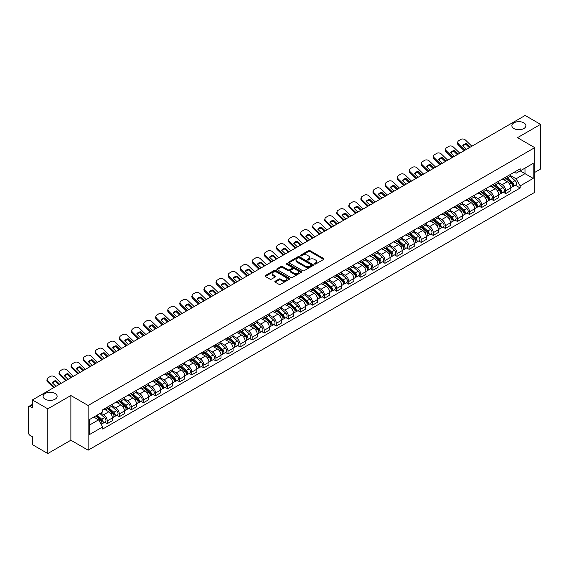 <?xml version="1.0" encoding="UTF-8"?>
<svg xmlns="http://www.w3.org/2000/svg" width="569" height="569" viewBox="0 0 569 569"><rect width="100%" height="100%" fill="white"/><g stroke="black" fill="none" stroke-linecap="round" stroke-linejoin="round"><path stroke-width="0.85" d="M314.557 264.066A0.754 0.434 0 0 0 315.617 264.066L323.69 259.407A1.074 0.619 0 0 0 324.003 258.966A1.074 0.619 0 0 0 323.69 258.532L310.013 250.637A1.074 0.619 0 0 0 308.498 250.637L300.425 255.296A0.754 0.434 0 0 0 301.485 255.908L302.53 255.303A3.435 1.984 0 0 1 307.395 255.303L308.533 255.965A3.435 1.984 0 0 1 309.543 257.366A3.435 1.984 0 0 1 308.533 258.774L307.488 259.372A0.754 0.434 0 0 0 308.554 259.99L309.6 259.386A3.435 1.984 0 0 1 314.458 259.386L315.596 260.04A3.435 1.984 0 0 1 316.606 261.448A3.435 1.984 0 0 1 315.596 262.85L314.557 263.454A0.754 0.434 0 0 0 314.557 264.066L314.557 263.454M55.079 393.471A7.006 4.047 0 0 0 47.44 392.596A7.006 4.047 0 0 0 43.116 396.33A7.006 4.047 0 0 0 45.171 399.189A7.006 4.047 0 0 0 52.803 400.071A7.006 4.047 0 0 0 57.128 396.33A7.006 4.047 0 0 0 55.079 393.471M523.829 122.84A7.006 4.047 0 0 0 516.197 121.965A7.006 4.047 0 0 0 511.872 125.699A7.006 4.047 0 0 0 513.921 128.558A7.006 4.047 0 0 0 521.56 129.433A7.006 4.047 0 0 0 525.884 125.699A7.006 4.047 0 0 0 523.829 122.84M275.14 281.25A1.074 0.619 0 0 0 274.827 281.691A1.074 0.619 0 0 0 275.14 282.132L278.981 284.344A1.074 0.619 0 0 0 280.496 284.344L289.465 279.166A1.074 0.619 0 0 0 289.777 278.732A1.074 0.619 0 0 0 289.465 278.291L275.787 270.396A1.074 0.619 0 0 0 274.265 270.396L265.303 275.574A1.074 0.619 0 0 0 264.99 276.008A1.074 0.619 0 0 0 265.303 276.449L269.934 279.123A1.074 0.619 0 0 0 271.456 279.123L275.296 276.911A1.074 0.619 0 0 0 275.609 276.47A1.074 0.619 0 0 0 275.296 276.029L272.992 274.706A2.873 1.657 0 0 1 272.153 273.533A2.873 1.657 0 0 1 273.931 271.996A2.873 1.657 0 0 1 277.06 272.359L286.065 277.558A2.873 1.657 0 0 1 286.904 278.732A2.873 1.657 0 0 1 285.133 280.261A2.873 1.657 0 0 1 281.996 279.905L280.496 279.038A1.074 0.619 0 0 0 278.981 279.038L275.14 281.25L275.14 282.132M88.131 405.491L70.869 395.526L47.803 408.848L32.397 399.95L525.144 115.464L540.55 124.362L517.484 137.677L534.746 147.641L88.131 405.491L88.131 450.186L534.746 192.329L534.746 147.641M302.608 270.702A1.074 0.619 0 0 0 304.123 270.702L313.092 265.524A1.074 0.619 0 0 0 313.405 265.09A1.074 0.619 0 0 0 313.092 264.649L299.415 256.754A1.074 0.619 0 0 0 297.893 256.754L288.931 261.932A1.074 0.619 0 0 0 288.618 262.366A1.074 0.619 0 0 0 288.931 262.807L302.608 270.702M286.612 264.229A0.754 0.434 0 0 1 287.373 264.336L287.373 263.44L301.278 271.47A1.074 0.619 0 0 1 301.591 271.911A1.074 0.619 0 0 1 301.278 272.345L292.31 277.523A1.074 0.619 0 0 1 290.795 277.523L277.117 269.628L277.117 268.753A1.074 0.619 0 0 0 276.804 269.187A1.074 0.619 0 0 0 277.117 269.628M277.117 268.753L280.951 266.534A1.074 0.619 0 0 1 282.473 266.534L288.021 269.734A1.074 0.619 0 0 0 289.536 269.734L292.082 268.269A1.074 0.619 0 0 0 292.402 267.828A1.074 0.619 0 0 0 292.082 267.387L286.307 264.059A0.754 0.434 0 0 1 287.373 263.44M47.803 408.848L47.803 453.536L32.397 444.638L32.397 436.729L30.001 435.349A2.191 1.266 -120 0 1 28.45 432.668L28.45 407.368A2.191 1.266 -120 0 1 28.905 406.366L32.397 404.353M534.746 172.4L540.55 169.05L540.55 124.362M47.803 453.536L70.869 440.214L88.131 450.186M32.397 399.95L32.397 407.859L30.001 406.479A2.191 1.266 -120 0 0 28.905 406.366M505.72 177.137A5.036 2.909 60 0 1 504.675 179.399L509.781 176.447A5.036 2.909 -120 0 0 510.827 174.185M498.465 182.557L502.157 184.69A5.036 2.909 60 0 1 505.72 190.857L510.827 187.905A5.036 2.909 -120 0 0 507.264 181.739L503.608 179.626M510.827 187.905L510.827 190.629L505.72 193.581L503.266 192.166M504.675 179.399A5.036 2.909 60 0 1 502.199 179.171M505.72 190.857L505.72 193.581M493.643 184.107A5.036 2.909 60 0 1 492.598 186.369L497.711 183.417A5.036 2.909 -120 0 0 498.75 181.155M491.196 199.136L493.643 200.551L498.75 197.607L498.75 194.875A5.036 2.909 -120 0 0 495.194 188.709L491.538 186.596M492.598 186.369A5.036 2.909 60 0 1 490.122 186.141M486.395 189.527L490.08 191.661A5.036 2.909 60 0 1 493.643 197.827L493.643 200.551M481.566 191.077A5.036 2.909 60 0 1 480.528 193.339L485.634 190.387A5.036 2.909 -120 0 0 486.68 188.133M479.119 206.113L481.566 207.521L486.68 204.577L486.68 201.846A5.036 2.909 -120 0 0 483.117 195.679L479.461 193.574M480.528 193.339A5.036 2.909 60 0 1 478.045 193.111M474.318 196.504L478.01 198.631A5.036 2.909 60 0 1 481.566 204.797L481.566 207.521M469.496 198.048A5.036 2.909 60 0 1 468.451 200.309L473.557 197.365A5.036 2.909 -120 0 0 474.603 195.103M467.042 213.083L469.496 214.499L474.603 211.547L474.603 208.823A5.036 2.909 -120 0 0 471.04 202.656L467.384 200.544M468.451 200.309A5.036 2.909 60 0 1 465.975 200.082M462.241 203.474L465.933 205.601A5.036 2.909 60 0 1 469.496 211.768L469.496 214.499M457.419 205.025A5.036 2.909 60 0 1 456.374 207.28L461.487 204.335A5.036 2.909 -120 0 0 462.526 202.073M454.972 220.054L457.419 221.469L462.526 218.517L462.526 215.793A5.036 2.909 -120 0 0 458.97 209.627L455.314 207.514M456.374 207.28A5.036 2.909 60 0 1 453.898 207.052M450.171 210.445L453.856 212.571A5.036 2.909 60 0 1 457.419 218.738L457.419 221.469M445.342 211.995A5.036 2.909 60 0 1 444.304 214.257L449.41 211.305A5.036 2.909 -120 0 0 450.449 209.043M442.895 227.024L445.342 228.439L450.456 225.488L450.456 222.763A5.036 2.909 -120 0 0 446.893 216.597L443.237 214.485M444.304 214.257A5.036 2.909 60 0 1 441.821 214.029M438.094 217.415L441.786 219.549A5.036 2.909 60 0 1 445.342 225.715L445.342 228.439M433.272 218.965A5.036 2.909 60 0 1 432.227 221.227L437.333 218.276A5.036 2.909 -120 0 0 438.379 216.014M430.818 233.994L433.272 235.41L438.379 232.458L438.379 229.734A5.036 2.909 -120 0 0 434.816 223.567L431.16 221.455M432.227 221.227A5.036 2.909 60 0 1 429.744 221M426.017 224.385L429.709 226.519A5.036 2.909 60 0 1 433.272 232.685L433.272 235.41M421.195 225.936A5.036 2.909 60 0 1 420.15 228.197L425.256 225.246A5.036 2.909 -120 0 0 426.302 222.984M418.741 240.964L421.195 242.38L426.302 239.435L426.302 236.704A5.036 2.909 -120 0 0 422.746 230.537L419.083 228.425M420.15 228.197A5.036 2.909 60 0 1 417.674 227.97M413.94 231.355L417.632 233.489A5.036 2.909 60 0 1 421.195 239.656L421.195 242.38M409.118 232.906A5.036 2.909 60 0 1 408.08 235.168L413.186 232.216A5.036 2.909 -120 0 0 414.225 229.961M406.671 247.942L409.118 249.35L414.225 246.405L414.225 243.674A5.036 2.909 -120 0 0 410.669 237.508L407.013 235.402M408.08 235.168A5.036 2.909 60 0 1 405.597 234.94M401.87 238.333L405.562 240.459A5.036 2.909 60 0 1 409.118 246.626L409.118 249.35M397.041 239.876A5.036 2.909 60 0 1 396.003 242.138L401.109 239.186A5.036 2.909 -120 0 0 402.155 236.932M394.594 254.912L397.041 256.327L402.155 253.376L402.155 250.652A5.036 2.909 -120 0 0 398.592 244.485L394.936 242.373M396.003 242.138A5.036 2.909 60 0 1 393.52 241.91M389.793 245.303L393.485 247.43A5.036 2.909 60 0 1 397.041 253.596L397.041 256.327M384.971 246.854A5.036 2.909 60 0 1 383.926 249.108L389.032 246.164A5.036 2.909 -120 0 0 390.078 243.902M382.517 261.882L384.971 263.298L390.078 260.346L390.078 257.622A5.036 2.909 -120 0 0 386.515 251.455L382.859 249.343M383.926 249.108A5.036 2.909 60 0 1 381.45 248.881M377.716 252.273L381.408 254.4A5.036 2.909 60 0 1 384.971 260.566L384.971 263.298M372.894 253.824A5.036 2.909 60 0 1 371.849 256.078L376.963 253.134A5.036 2.909 -120 0 0 378.001 250.872M370.447 268.853L372.894 270.268L378.001 267.316L378.001 264.592A5.036 2.909 -120 0 0 374.445 258.426L370.789 256.313M371.849 256.078A5.036 2.909 60 0 1 369.373 255.858M365.647 259.244L369.331 261.377A5.036 2.909 60 0 1 372.894 267.544L372.894 270.268M360.817 260.794A5.036 2.909 60 0 1 359.779 263.056L364.885 260.104A5.036 2.909 -120 0 0 365.931 257.842M358.37 275.823L360.817 277.238L365.931 274.286L365.931 271.562A5.036 2.909 -120 0 0 362.368 265.396L358.712 263.283M359.779 263.056A5.036 2.909 60 0 1 357.296 262.828M353.569 266.214L357.261 268.348A5.036 2.909 60 0 1 360.817 274.514L360.817 277.238M348.747 267.764A5.036 2.909 60 0 1 347.702 270.026L352.808 267.074A5.036 2.909 -120 0 0 353.854 264.813M346.293 282.793L348.747 284.208L353.854 281.257L353.854 278.533A5.036 2.909 -120 0 0 350.291 272.366L346.635 270.254M347.702 270.026A5.036 2.909 60 0 1 345.227 269.798M341.492 273.184L345.184 275.318A5.036 2.909 60 0 1 348.747 281.484L348.747 284.208M336.67 274.735A5.036 2.909 60 0 1 335.625 276.996L340.739 274.045A5.036 2.909 -120 0 0 341.777 271.783M334.223 289.77L336.67 291.179L341.777 288.234L341.777 285.503A5.036 2.909 -120 0 0 338.221 279.336L334.558 277.224M335.625 276.996A5.036 2.909 60 0 1 333.149 276.769M329.423 280.154L333.107 282.288A5.036 2.909 60 0 1 336.67 288.455L336.67 291.179M324.593 281.705A5.036 2.909 60 0 1 323.555 283.967L328.662 281.015A5.036 2.909 -120 0 0 329.7 278.76M322.146 296.741L324.593 298.149L329.707 295.204L329.707 292.48A5.036 2.909 -120 0 0 326.144 286.307L322.488 284.201M323.555 283.967A5.036 2.909 60 0 1 321.072 283.739M317.346 287.132L321.037 289.258A5.036 2.909 60 0 1 324.593 295.425L324.593 298.149M312.523 288.675A5.036 2.909 60 0 1 311.478 290.937L316.584 287.992A5.036 2.909 -120 0 0 317.63 285.73M310.069 303.711L312.523 305.126L317.63 302.175L317.63 299.45A5.036 2.909 -120 0 0 314.067 293.284L310.411 291.172M311.478 290.937A5.036 2.909 60 0 1 308.995 290.709M305.269 294.102L308.96 296.229A5.036 2.909 60 0 1 312.523 302.395L312.523 305.126M300.446 295.652A5.036 2.909 60 0 1 299.401 297.907L304.507 294.962A5.036 2.909 -120 0 0 305.553 292.701M297.992 310.681L300.446 312.097L305.553 309.145L305.553 306.421A5.036 2.909 -120 0 0 301.99 300.254L298.334 298.142M299.401 297.907A5.036 2.909 60 0 1 296.926 297.679M293.191 301.072L296.883 303.199A5.036 2.909 60 0 1 300.446 309.372L300.446 312.097M288.369 302.623A5.036 2.909 60 0 1 287.331 304.884L292.438 301.933A5.036 2.909 -120 0 0 293.476 299.671M285.923 317.651L288.369 319.067L293.476 316.115L293.476 313.391A5.036 2.909 -120 0 0 289.92 307.224L286.264 305.112M287.331 304.884A5.036 2.909 60 0 1 284.849 304.657M281.122 308.042L284.813 310.176A5.036 2.909 60 0 1 288.369 316.343L288.369 319.067M276.292 309.593A5.036 2.909 60 0 1 275.254 311.855L280.361 308.903A5.036 2.909 -120 0 0 281.406 306.641M273.845 324.622L276.292 326.037L281.406 323.085L281.406 320.361A5.036 2.909 -120 0 0 277.843 314.195L274.187 312.082M275.254 311.855A5.036 2.909 60 0 1 272.771 311.627M269.045 315.013L272.736 317.146A5.036 2.909 60 0 1 276.292 323.313L276.292 326.037M264.222 316.563A5.036 2.909 60 0 1 263.177 318.825L268.284 315.873A5.036 2.909 -120 0 0 269.329 313.611M261.768 331.592L264.222 333.007L269.329 330.063L269.329 327.331A5.036 2.909 -120 0 0 265.766 321.165L262.11 319.053M263.177 318.825A5.036 2.909 60 0 1 260.702 318.597M256.968 321.983L260.659 324.117A5.036 2.909 60 0 1 264.222 330.283L264.222 333.007M252.145 323.533A5.036 2.909 60 0 1 251.1 325.795L256.214 322.843A5.036 2.909 -120 0 0 257.252 320.589M249.699 338.569L252.145 339.978L257.252 337.033L257.252 334.309A5.036 2.909 -120 0 0 253.696 328.135L250.04 326.03M251.1 325.795A5.036 2.909 60 0 1 248.625 325.568M244.898 328.96L248.582 331.087A5.036 2.909 60 0 1 252.145 337.253L252.145 339.978M240.068 330.504A5.036 2.909 60 0 1 239.03 332.765L244.137 329.821A5.036 2.909 -120 0 0 245.182 327.559M237.622 345.539L240.068 346.955L245.182 344.003L245.182 341.279A5.036 2.909 -120 0 0 241.619 335.113L237.963 333M239.03 332.765A5.036 2.909 60 0 1 236.548 332.538M232.821 335.93L236.512 338.057A5.036 2.909 60 0 1 240.068 344.224L240.068 346.955M227.998 337.481A5.036 2.909 60 0 1 226.953 339.736L232.06 336.791A5.036 2.909 -120 0 0 233.105 334.529M225.544 352.51L227.998 353.925L233.105 350.973L233.105 348.249A5.036 2.909 -120 0 0 229.542 342.083L225.886 339.97M226.953 339.736A5.036 2.909 60 0 1 224.471 339.508M220.744 342.901L224.435 345.027A5.036 2.909 60 0 1 227.998 351.201L227.998 353.925M215.921 344.451A5.036 2.909 60 0 1 214.876 346.713L219.99 343.761A5.036 2.909 -120 0 0 221.028 341.5M213.475 359.48L215.921 360.895L221.028 357.944L221.028 355.22A5.036 2.909 -120 0 0 217.472 349.053L213.809 346.941M214.876 346.713A5.036 2.909 60 0 1 212.401 346.485M208.674 349.871L212.358 352.005A5.036 2.909 60 0 1 215.921 358.171L215.921 360.895M203.844 351.422A5.036 2.909 60 0 1 202.806 353.683L207.913 350.732A5.036 2.909 -120 0 0 208.951 348.47M201.398 366.45L203.844 367.866L208.951 364.914L208.951 362.19A5.036 2.909 -120 0 0 205.395 356.023L201.739 353.911M202.806 353.683A5.036 2.909 60 0 1 200.324 353.456M196.597 356.841L200.288 358.975A5.036 2.909 60 0 1 203.844 365.142L203.844 367.866M191.767 358.392A5.036 2.909 60 0 1 190.729 360.654L195.836 357.702A5.036 2.909 -120 0 0 196.881 355.44M189.321 373.42L191.774 374.836L196.881 371.891L196.881 369.16A5.036 2.909 -120 0 0 193.318 362.994L189.662 360.881M190.729 360.654A5.036 2.909 60 0 1 188.247 360.426M184.52 363.811L188.211 365.945A5.036 2.909 60 0 1 191.774 372.112L191.774 374.836M179.697 365.362A5.036 2.909 60 0 1 178.652 367.624L183.759 364.672A5.036 2.909 -120 0 0 184.804 362.417M177.244 380.398L179.697 381.806L184.804 378.862L184.804 376.13A5.036 2.909 -120 0 0 181.241 369.964L177.585 367.859M178.652 367.624A5.036 2.909 60 0 1 176.177 367.396M172.443 370.789L176.134 372.915A5.036 2.909 60 0 1 179.697 379.082L179.697 381.806M167.62 372.332A5.036 2.909 60 0 1 166.575 374.594L171.689 371.642A5.036 2.909 -120 0 0 172.727 369.388M165.174 387.368L167.62 388.783L172.727 385.832L172.727 383.108A5.036 2.909 -120 0 0 169.171 376.941L165.515 374.829M166.575 374.594A5.036 2.909 60 0 1 164.1 374.366M160.373 377.759L164.064 379.886A5.036 2.909 60 0 1 167.62 386.052L167.62 388.783M155.543 379.31A5.036 2.909 60 0 1 154.505 381.564L159.612 378.62A5.036 2.909 -120 0 0 160.657 376.358M153.097 394.338L155.543 395.754L160.657 392.802L160.657 390.078A5.036 2.909 -120 0 0 157.094 383.911L153.438 381.799M154.505 381.564A5.036 2.909 60 0 1 152.023 381.337M148.296 384.729L151.987 386.856A5.036 2.909 60 0 1 155.543 393.023L155.543 395.754M143.473 386.28A5.036 2.909 60 0 1 142.428 388.535L147.535 385.59A5.036 2.909 -120 0 0 148.58 383.328M141.02 401.309L143.473 402.724L148.58 399.772L148.58 397.048A5.036 2.909 -120 0 0 145.017 390.882L141.361 388.769M142.428 388.535A5.036 2.909 60 0 1 139.953 388.314M136.219 391.7L139.91 393.833A5.036 2.909 60 0 1 143.473 400L143.473 402.724M131.396 393.25A5.036 2.909 60 0 1 130.351 395.512L135.465 392.56A5.036 2.909 -120 0 0 136.503 390.298M128.95 408.279L131.396 409.694L136.503 406.743L136.503 404.018A5.036 2.909 -120 0 0 132.947 397.852L129.291 395.74M130.351 395.512A5.036 2.909 60 0 1 127.876 395.284M124.149 398.67L127.833 400.804A5.036 2.909 60 0 1 131.396 406.97L131.396 409.694M119.319 400.22A5.036 2.909 60 0 1 118.281 402.482L123.388 399.53A5.036 2.909 -120 0 0 124.433 397.269M116.873 415.249L119.319 416.664L124.433 413.72L124.433 410.989A5.036 2.909 -120 0 0 120.87 404.822L117.214 402.71M118.281 402.482A5.036 2.909 60 0 1 115.799 402.255M112.072 405.64L115.763 407.774A5.036 2.909 60 0 1 119.319 413.94L119.319 416.664M107.249 407.191A5.036 2.909 60 0 1 106.204 409.452L111.311 406.501A5.036 2.909 -120 0 0 112.356 404.239M104.796 422.226L107.249 423.635L112.356 420.69L112.356 417.959A5.036 2.909 -120 0 0 108.793 411.792L105.137 409.687M106.204 409.452A5.036 2.909 60 0 1 103.722 409.225M100.741 413.044L103.686 414.744A5.036 2.909 60 0 1 107.249 420.911L107.249 423.635M514.269 172.201L516.09 173.246L533.196 163.374L524.995 168.111L524.995 173.652L516.09 178.787L510.542 175.586M89.674 424.979L98.579 419.837L102.683 426.942L89.674 434.453L89.674 419.438L102.683 411.928L102.683 409.829L520.194 168.78L520.194 170.878L533.196 178.389L520.194 185.892L516.09 178.787M533.196 163.374L533.196 178.389M102.683 426.942L102.683 429.047L520.194 187.998L520.194 185.892M70.869 395.526L70.869 440.214M98.579 419.837L93.778 417.07M515.343 185.195L520.194 187.998M314.856 264.172L315.596 263.746A3.435 1.984 0 0 0 316.606 262.337L316.606 261.448M309.543 257.366L309.543 258.262A3.435 1.984 0 0 1 308.533 259.663L307.786 260.097M323.676 259.414L310.013 251.526A1.074 0.619 0 0 0 308.498 251.526L300.724 256.014M313.078 265.531L299.415 257.65A1.074 0.619 0 0 0 297.893 257.65L288.945 262.814L288.931 261.932M311.193 265.396A0.754 0.434 0 0 0 311.193 264.777L299.187 257.849A0.754 0.434 0 0 0 298.128 257.849L297.025 258.482A3.435 1.984 0 0 0 296.015 259.891A3.435 1.984 0 0 0 297.025 261.292L305.226 266.029A3.435 1.984 0 0 0 310.091 266.029L311.193 265.396L311.193 266.285A0.754 0.434 0 0 0 311.414 265.979L311.414 265.09M296.015 259.891L296.015 260.787A3.435 1.984 0 0 0 297.025 262.188L297.025 261.292M311.193 266.285L310.091 266.925A3.435 1.984 0 0 1 305.226 266.925L297.025 262.188M277.131 269.635L280.951 267.43L280.951 266.534M292.402 267.828L292.402 268.724A1.074 0.619 0 0 1 292.082 269.158L289.536 270.631A1.074 0.619 0 0 1 288.021 270.631L282.473 267.43A1.074 0.619 0 0 0 280.951 267.43M287.373 264.336L301.264 272.359M293.775 273.063A2.873 1.657 0 0 0 296.904 273.419A2.873 1.657 0 0 0 298.682 271.89A2.873 1.657 0 0 0 297.836 270.716L294.671 268.881A1.074 0.619 0 0 0 293.149 268.881L290.603 270.353A1.074 0.619 0 0 0 290.29 270.787A1.074 0.619 0 0 0 290.603 271.228L293.775 273.063L293.775 273.952A2.873 1.657 0 0 0 296.904 274.315A2.873 1.657 0 0 0 298.682 272.779L298.682 271.89M290.29 270.787L290.29 271.683A1.074 0.619 0 0 0 290.603 272.124L290.603 271.228M293.775 273.952L290.603 272.124M286.904 278.732L286.904 279.621A2.873 1.657 0 0 1 285.133 281.157A2.873 1.657 0 0 1 281.996 280.794L280.496 279.934A1.074 0.619 0 0 0 278.981 279.934L275.154 282.139M272.153 273.533L272.153 274.429A2.873 1.657 0 0 0 272.992 275.595L272.992 274.706M275.296 276.029L275.296 276.911L272.992 275.595M289.45 279.18L275.787 271.292A1.074 0.619 0 0 0 274.265 271.292L265.318 276.456M506.069 178.595L510.99 182.983A2.738 1.579 60 0 1 511.844 187.215L510.827 187.806M506.197 178.709L508.515 180.046M506.566 178.303L512.036 183.19A1.316 0.761 60 0 1 512.449 185.224A1.316 0.761 60 0 1 512.335 185.274M507.384 177.834L512.306 182.222A2.738 1.579 60 0 1 513.16 186.454A2.738 1.579 60 0 1 512.335 186.547M510.13 176.184L515.087 180.615A2.738 1.579 60 0 1 515.948 184.847L513.16 186.454M466.53 149.306L462.753 145.671A6.785 4.957 -160.8 0 1 466.388 143.573L466.075 144.49L469.368 147.67M470.165 147.207L466.388 143.573M462.995 145.906A6.785 4.957 -160.8 0 1 466.075 144.49M464.183 150.664L458.344 145.031A3.286 2.397 -160.8 0 1 457.561 142.613L457.881 141.695A3.286 2.397 19.2 0 0 458.664 144.113L458.344 145.031M471.872 146.226L465.549 140.138A3.286 2.397 19.2 0 0 461.025 139.355L458.785 140.657A3.286 2.397 19.2 0 0 457.881 141.695M464.98 150.202L458.664 144.113M493.992 185.565L498.913 189.954A2.738 1.579 60 0 1 499.774 194.185L498.75 194.776M494.12 185.679L496.438 187.016M494.489 185.281L499.966 190.16A1.316 0.761 60 0 1 500.379 192.194A1.316 0.761 60 0 1 500.258 192.244M495.307 184.804L500.229 189.193A2.738 1.579 60 0 1 501.09 193.424A2.738 1.579 60 0 1 500.265 193.517M498.053 183.154L503.017 187.585A2.738 1.579 60 0 1 503.878 191.817L501.09 193.424M481.915 192.535L486.836 196.924A2.738 1.579 60 0 1 487.697 201.156L486.673 201.746M482.05 192.649L484.361 193.986M482.412 192.251L487.889 197.137A1.316 0.761 60 0 1 488.302 199.164A1.316 0.761 60 0 1 488.181 199.214M483.23 191.774L488.152 196.17A2.738 1.579 60 0 1 489.013 200.395A2.738 1.579 60 0 1 488.188 200.487M485.976 190.131L490.94 194.555A2.738 1.579 60 0 1 491.801 198.787L489.013 200.395M454.453 156.283L450.676 152.641A6.785 4.957 -160.8 0 1 454.318 150.543L453.998 151.461L457.298 154.64M458.095 154.178L454.318 150.543M450.918 152.876A6.785 4.957 -160.8 0 1 453.998 151.461M452.113 157.634L446.267 152.008A3.286 2.397 -160.8 0 1 445.491 149.583L445.812 148.665A3.286 2.397 19.2 0 0 446.587 151.091L446.267 152.008M459.795 153.196L453.479 147.108A3.286 2.397 19.2 0 0 448.955 146.325L446.708 147.627A3.286 2.397 19.2 0 0 445.812 148.665M452.903 157.172L446.587 151.091M442.376 163.253L438.607 159.612A6.785 4.957 -160.8 0 1 442.241 157.513L441.921 158.431L445.221 161.61M446.018 161.148L442.241 157.513M438.841 159.846A6.785 4.957 -160.8 0 1 441.921 158.431M440.036 164.605L434.197 158.979A3.286 2.397 -160.8 0 1 433.414 156.56L433.734 155.643A3.286 2.397 19.2 0 0 434.51 158.061L434.197 158.979M447.718 160.166L441.402 154.078A3.286 2.397 19.2 0 0 436.878 153.303L434.631 154.597A3.286 2.397 19.2 0 0 433.734 155.643M440.833 164.142L434.51 158.061M469.845 199.506L474.766 203.894A2.738 1.579 60 0 1 475.62 208.126L474.603 208.716M469.973 199.627L472.291 200.964M470.343 199.221L475.812 204.107A1.316 0.761 60 0 1 476.225 206.134A1.316 0.761 60 0 1 476.104 206.184M471.16 198.745L476.082 203.14A2.738 1.579 60 0 1 476.936 207.372A2.738 1.579 60 0 1 476.111 207.457M473.906 197.102L478.863 201.526A2.738 1.579 60 0 1 479.724 205.758L476.936 207.372M457.768 206.476L462.689 210.871A2.738 1.579 60 0 1 463.55 215.103L462.526 215.687M457.896 206.597L460.214 207.934M458.265 206.191L463.742 211.078A1.316 0.761 60 0 1 464.155 213.112A1.316 0.761 60 0 1 464.034 213.155M459.083 205.722L464.005 210.11A2.738 1.579 60 0 1 464.866 214.342A2.738 1.579 60 0 1 464.034 214.428M461.829 204.072L466.793 208.503A2.738 1.579 60 0 1 467.647 212.735L464.866 214.342M445.691 213.453L450.612 217.842A2.738 1.579 60 0 1 451.473 222.074L450.449 222.664M445.826 213.567L448.137 214.904M446.188 213.162L451.665 218.048A1.316 0.761 60 0 1 452.078 220.082A1.316 0.761 60 0 1 451.957 220.125M447.006 212.692L451.928 217.081A2.738 1.579 60 0 1 452.789 221.313A2.738 1.579 60 0 1 451.964 221.398M449.752 211.042L454.716 215.473A2.738 1.579 60 0 1 455.577 219.705L452.789 221.313M430.306 170.223L426.53 166.582A6.785 4.957 -160.8 0 1 430.164 164.484L429.844 165.401L433.144 168.58M433.941 168.125L430.164 164.484M426.771 166.817A6.785 4.957 -160.8 0 1 429.844 165.401M427.959 171.575L422.12 165.949A3.286 2.397 -160.8 0 1 421.337 163.531L421.657 162.613A3.286 2.397 19.2 0 0 422.44 165.031L422.12 165.949M435.648 167.137L429.325 161.055A3.286 2.397 19.2 0 0 424.801 160.273L422.561 161.568A3.286 2.397 19.2 0 0 421.657 162.613M428.756 171.12L422.44 165.031M418.229 177.194L414.452 173.559A6.785 4.957 -160.8 0 1 418.094 171.454L417.774 172.371L421.074 175.551M421.864 175.096L418.094 171.454M414.694 173.787A6.785 4.957 -160.8 0 1 417.774 172.371M415.889 178.545L410.043 172.919A3.286 2.397 -160.8 0 1 409.267 170.501L409.58 169.583A3.286 2.397 19.2 0 0 410.363 172.002L410.043 172.919M423.571 174.114L417.255 168.026A3.286 2.397 19.2 0 0 412.731 167.243L410.484 168.538A3.286 2.397 19.2 0 0 409.58 169.583M416.679 178.09L410.363 172.002M406.152 184.164L402.375 180.529A6.785 4.957 -160.8 0 1 406.017 178.431L405.697 179.349L408.997 182.521M409.794 182.066L406.017 178.431M402.617 180.757A6.785 4.957 -160.8 0 1 405.697 179.349M403.812 185.515L397.973 179.889A3.286 2.397 -160.8 0 1 397.19 177.471L397.511 176.554A3.286 2.397 19.2 0 0 398.286 178.972L397.973 179.889M411.494 181.084L405.178 174.996A3.286 2.397 19.2 0 0 400.654 174.214L398.407 175.508A3.286 2.397 19.2 0 0 397.511 176.554M404.609 185.06L398.286 178.972M433.621 220.423L438.535 224.812A2.738 1.579 60 0 1 439.396 229.044L438.379 229.634M433.749 220.537L436.067 221.874M434.111 220.132L439.588 225.018A1.316 0.761 60 0 1 440.001 227.052A1.316 0.761 60 0 1 439.88 227.102M434.936 219.662L439.851 224.051A2.738 1.579 60 0 1 440.712 228.283A2.738 1.579 60 0 1 439.887 228.368M437.675 218.012L442.639 222.443A2.738 1.579 60 0 1 443.5 226.675L440.712 228.283M394.082 191.134L390.306 187.5A6.785 4.957 -160.8 0 1 393.94 185.402L393.62 186.319L396.92 189.498M397.717 189.036L393.94 185.402M390.547 187.734A6.785 4.957 -160.8 0 1 393.62 186.319M391.735 192.493L385.896 186.86A3.286 2.397 -160.8 0 1 385.113 184.441L385.433 183.524A3.286 2.397 19.2 0 0 386.216 185.942L385.896 186.86M399.417 188.054L393.101 181.966A3.286 2.397 19.2 0 0 388.577 181.184L386.337 182.478A3.286 2.397 19.2 0 0 385.433 183.524M392.532 192.03L386.216 185.942M421.544 227.394L426.466 231.782A2.738 1.579 60 0 1 427.326 236.014L426.302 236.604M421.672 227.508L423.99 228.845M422.042 227.109L427.518 231.988A1.316 0.761 60 0 1 427.924 234.023A1.316 0.761 60 0 1 427.81 234.072M422.859 226.633L427.781 231.021A2.738 1.579 60 0 1 428.642 235.253A2.738 1.579 60 0 1 427.81 235.346M425.605 224.983L430.569 229.414A2.738 1.579 60 0 1 431.423 233.646L428.642 235.253M382.005 198.112L378.229 194.47A6.785 4.957 -160.8 0 1 381.87 192.372L381.55 193.289L384.85 196.469M385.64 196.006L381.87 192.372M378.47 194.705A6.785 4.957 -160.8 0 1 381.55 193.289M379.658 199.463L373.819 193.83A3.286 2.397 -160.8 0 1 373.036 191.412L373.356 190.494A3.286 2.397 19.2 0 0 374.139 192.912L373.819 193.83M387.347 195.025L381.031 188.936A3.286 2.397 19.2 0 0 376.5 188.154L374.26 189.456A3.286 2.397 19.2 0 0 373.356 190.494M380.455 199.001L374.139 192.912M409.467 234.364L414.388 238.752A2.738 1.579 60 0 1 415.249 242.984L414.225 243.575M409.602 234.478L411.913 235.815M409.964 234.079L415.441 238.966A1.316 0.761 60 0 1 415.854 240.993A1.316 0.761 60 0 1 415.733 241.043M410.782 233.603L415.704 237.991A2.738 1.579 60 0 1 416.565 242.223A2.738 1.579 60 0 1 415.74 242.316M413.528 231.96L418.492 236.384A2.738 1.579 60 0 1 419.353 240.616L416.565 242.223M369.928 205.082L366.151 201.44A6.785 4.957 -160.8 0 1 369.793 199.342L369.473 200.26L372.773 203.439M373.57 202.977L369.793 199.342M366.393 201.675A6.785 4.957 -160.8 0 1 369.473 200.26M367.588 206.433L361.742 200.807A3.286 2.397 -160.8 0 1 360.966 198.389L361.287 197.464A3.286 2.397 19.2 0 0 362.062 199.89L361.742 200.807M375.27 201.995L368.954 195.907A3.286 2.397 19.2 0 0 364.43 195.131L362.183 196.426A3.286 2.397 19.2 0 0 361.287 197.464M368.378 205.971L362.062 199.89M397.397 241.334L402.311 245.723A2.738 1.579 60 0 1 403.172 249.955L402.155 250.545M397.525 241.448L399.843 242.785M397.887 241.05L403.364 245.936A1.316 0.761 60 0 1 403.777 247.963A1.316 0.761 60 0 1 403.656 248.013M398.713 240.573L403.627 244.969A2.738 1.579 60 0 1 404.488 249.201A2.738 1.579 60 0 1 403.663 249.286M401.451 238.93L406.415 243.354A2.738 1.579 60 0 1 407.276 247.586L404.488 249.201M357.851 212.052L354.082 208.41A6.785 4.957 -160.8 0 1 357.716 206.312L357.396 207.23L360.696 210.409M361.493 209.954L357.716 206.312M354.323 208.645A6.785 4.957 -160.8 0 1 357.396 207.23M355.511 213.403L349.672 207.777A3.286 2.397 -160.8 0 1 348.889 205.359L349.21 204.442A3.286 2.397 19.2 0 0 349.992 206.86L349.672 207.777M363.193 208.965L356.877 202.884A3.286 2.397 19.2 0 0 352.353 202.102L350.106 203.396A3.286 2.397 19.2 0 0 349.21 204.442M356.308 212.948L349.992 206.86M385.32 248.304L390.242 252.7A2.738 1.579 60 0 1 391.095 256.932L390.078 257.515M385.448 248.425L387.766 249.763M385.818 248.02L391.287 252.906A1.316 0.761 60 0 1 391.7 254.933A1.316 0.761 60 0 1 391.586 254.983M386.636 247.543L391.557 251.939A2.738 1.579 60 0 1 392.411 256.171A2.738 1.579 60 0 1 391.586 256.256M389.381 245.9L394.338 250.332A2.738 1.579 60 0 1 395.199 254.563L392.411 256.171M345.781 219.022L342.005 215.388A6.785 4.957 -160.8 0 1 345.639 213.283L345.326 214.2L348.619 217.379M349.416 216.924L345.639 213.283M342.246 215.615A6.785 4.957 -160.8 0 1 345.326 214.2M343.434 220.374L337.595 214.748A3.286 2.397 -160.8 0 1 336.812 212.329L337.133 211.412A3.286 2.397 19.2 0 0 337.915 213.83L337.595 214.748M351.123 215.943L344.8 209.854A3.286 2.397 19.2 0 0 340.276 209.072L338.036 210.366A3.286 2.397 19.2 0 0 337.133 211.412M344.231 219.918L337.915 213.83M373.243 255.275L378.165 259.67A2.738 1.579 60 0 1 379.025 263.902L378.001 264.493M373.371 255.396L375.689 256.733M373.741 254.99L379.217 259.877A1.316 0.761 60 0 1 379.63 261.911A1.316 0.761 60 0 1 379.509 261.953M374.558 254.521L379.48 258.909A2.738 1.579 60 0 1 380.341 263.141A2.738 1.579 60 0 1 379.516 263.227M377.304 252.871L382.268 257.302A2.738 1.579 60 0 1 383.129 261.534L380.341 263.141M333.704 225.993L329.928 222.358A6.785 4.957 -160.8 0 1 333.569 220.253L333.249 221.17L336.549 224.35M337.346 223.894L333.569 220.253M330.169 222.586A6.785 4.957 -160.8 0 1 333.249 221.17M331.364 227.344L325.518 221.718A3.286 2.397 -160.8 0 1 324.743 219.3L325.063 218.382A3.286 2.397 19.2 0 0 325.838 220.8L325.518 221.718M339.046 222.913L332.73 216.825A3.286 2.397 19.2 0 0 328.206 216.042L325.959 217.337A3.286 2.397 19.2 0 0 325.063 218.382M332.154 226.889L325.838 220.8M361.166 262.252L366.087 266.641A2.738 1.579 60 0 1 366.948 270.872L365.924 271.463M361.301 262.366L363.612 263.703M361.664 261.96L367.14 266.847A1.316 0.761 60 0 1 367.553 268.881A1.316 0.761 60 0 1 367.432 268.924M362.481 261.491L367.403 265.879A2.738 1.579 60 0 1 368.264 270.111A2.738 1.579 60 0 1 367.439 270.197M365.227 259.841L370.191 264.272A2.738 1.579 60 0 1 371.052 268.504L368.264 270.111M321.627 232.963L317.858 229.328A6.785 4.957 -160.8 0 1 321.492 227.23L321.172 228.148L324.472 231.327M325.269 230.865L321.492 227.23M318.092 229.563A6.785 4.957 -160.8 0 1 321.172 228.148M319.287 234.321L313.448 228.688A3.286 2.397 -160.8 0 1 312.666 226.27L312.986 225.352A3.286 2.397 19.2 0 0 313.761 227.771L313.448 228.688M326.969 229.883L320.653 223.795A3.286 2.397 19.2 0 0 316.129 223.012L313.882 224.307A3.286 2.397 19.2 0 0 312.986 225.352M320.084 233.859L313.761 227.771M349.096 269.222L354.018 273.611A2.738 1.579 60 0 1 354.871 277.843L353.854 278.433M349.224 269.336L351.542 270.673M349.594 268.931L355.063 273.817A1.316 0.761 60 0 1 355.476 275.851A1.316 0.761 60 0 1 355.355 275.901M350.412 268.461L355.333 272.85A2.738 1.579 60 0 1 356.187 277.082A2.738 1.579 60 0 1 355.362 277.174M353.15 266.811L358.114 271.242A2.738 1.579 60 0 1 358.975 275.474L356.187 277.082M309.557 239.94L305.781 236.299A6.785 4.957 -160.8 0 1 309.415 234.2L309.095 235.118L312.395 238.297M313.192 237.835L309.415 234.2M306.022 236.533A6.785 4.957 -160.8 0 1 309.095 235.118M307.21 241.292L301.371 235.658A3.286 2.397 -160.8 0 1 300.588 233.24L300.909 232.323A3.286 2.397 19.2 0 0 301.691 234.741L301.371 235.658M314.899 236.853L308.576 230.765A3.286 2.397 19.2 0 0 304.052 229.983L301.812 231.284A3.286 2.397 19.2 0 0 300.909 232.323M308.007 240.829L301.691 234.741M337.019 276.193L341.941 280.581A2.738 1.579 60 0 1 342.801 284.813L341.777 285.403M337.147 276.306L339.465 277.644M337.517 275.908L342.993 280.794A1.316 0.761 60 0 1 343.406 282.821A1.316 0.761 60 0 1 343.285 282.871M338.335 275.432L343.256 279.82A2.738 1.579 60 0 1 344.117 284.052A2.738 1.579 60 0 1 343.285 284.144M341.08 273.789L346.044 278.213A2.738 1.579 60 0 1 346.898 282.444L344.117 284.052M297.48 246.91L293.704 243.269A6.785 4.957 -160.8 0 1 297.345 241.171L297.025 242.088L300.325 245.267M301.115 244.805L297.345 241.171M293.945 243.504A6.785 4.957 -160.8 0 1 297.025 242.088M295.133 248.262L289.294 242.636A3.286 2.397 -160.8 0 1 288.519 240.21L288.832 239.293A3.286 2.397 19.2 0 0 289.614 241.718L289.294 242.636M302.822 243.824L296.506 237.735A3.286 2.397 19.2 0 0 291.982 236.96L289.735 238.255A3.286 2.397 19.2 0 0 288.832 239.293M295.93 247.799L289.614 241.718M324.942 283.163L329.864 287.551A2.738 1.579 60 0 1 330.724 291.783L329.7 292.374M325.077 283.277L327.388 284.614M325.44 282.878L330.916 287.765A1.316 0.761 60 0 1 331.329 289.792A1.316 0.761 60 0 1 331.208 289.841M326.257 282.402L331.179 286.797A2.738 1.579 60 0 1 332.04 291.029A2.738 1.579 60 0 1 331.215 291.115M329.003 280.759L333.967 285.183A2.738 1.579 60 0 1 334.828 289.415L332.04 291.029M285.403 253.881L281.627 250.239A6.785 4.957 -160.8 0 1 285.268 248.141L284.948 249.058L288.248 252.238M289.045 251.783L285.268 248.141M281.868 250.474A6.785 4.957 -160.8 0 1 284.948 249.058M283.063 255.232L277.217 249.606A3.286 2.397 -160.8 0 1 276.442 247.188L276.762 246.27A3.286 2.397 19.2 0 0 277.537 248.689L277.217 249.606M290.745 250.794L284.429 244.713A3.286 2.397 19.2 0 0 279.905 243.93L277.658 245.225A3.286 2.397 19.2 0 0 276.762 246.27M283.86 254.777L277.537 248.689M312.872 290.133L317.787 294.529A2.738 1.579 60 0 1 318.647 298.761L317.63 299.344M313 290.254L315.318 291.591M313.363 289.849L318.839 294.735A1.316 0.761 60 0 1 319.252 296.762A1.316 0.761 60 0 1 319.131 296.812M314.188 289.372L319.102 293.768A2.738 1.579 60 0 1 319.963 298A2.738 1.579 60 0 1 319.138 298.085M316.926 287.729L321.89 292.16A2.738 1.579 60 0 1 322.751 296.392L319.963 298M273.333 260.851L269.557 257.216A6.785 4.957 -160.8 0 1 273.191 255.111L272.871 256.029L276.171 259.208M276.968 258.753L273.191 255.111M269.798 257.444A6.785 4.957 -160.8 0 1 272.871 256.029M270.986 262.202L265.147 256.576A3.286 2.397 -160.8 0 1 264.365 254.158L264.685 253.241A3.286 2.397 19.2 0 0 265.467 255.659L265.147 256.576M278.668 257.764L272.352 251.683A3.286 2.397 19.2 0 0 267.828 250.901L265.588 252.195A3.286 2.397 19.2 0 0 264.685 253.241M271.783 261.747L265.467 255.659M300.795 297.103L305.717 301.499A2.738 1.579 60 0 1 306.577 305.731L305.553 306.321M300.923 297.224L303.241 298.561M301.293 296.819L306.762 301.705A1.316 0.761 60 0 1 307.175 303.739A1.316 0.761 60 0 1 307.061 303.782M302.111 296.349L307.032 300.738A2.738 1.579 60 0 1 307.893 304.97A2.738 1.579 60 0 1 307.061 305.055M304.856 294.699L309.821 299.13A2.738 1.579 60 0 1 310.674 303.362L307.893 304.97M261.256 267.821L257.48 264.187A6.785 4.957 -160.8 0 1 261.114 262.081L260.801 262.999L264.101 266.178M264.891 265.723L261.114 262.081M257.721 264.414A6.785 4.957 -160.8 0 1 260.801 262.999M258.909 269.173L253.07 263.547A3.286 2.397 -160.8 0 1 252.287 261.128L252.608 260.211A3.286 2.397 19.2 0 0 253.39 262.629L253.07 263.547M266.598 264.741L260.282 258.653A3.286 2.397 19.2 0 0 255.751 257.871L253.511 259.165A3.286 2.397 19.2 0 0 252.608 260.211M259.706 268.717L253.39 262.629M288.718 304.081L293.64 308.469A2.738 1.579 60 0 1 294.5 312.701L293.476 313.291M288.853 304.195L291.164 305.532M289.216 303.789L294.692 308.675A1.316 0.761 60 0 1 295.105 310.71A1.316 0.761 60 0 1 294.984 310.752M290.034 303.32L294.955 307.708A2.738 1.579 60 0 1 295.816 311.94A2.738 1.579 60 0 1 294.991 312.025M292.779 301.67L297.743 306.101A2.738 1.579 60 0 1 298.604 310.333L295.816 311.94M249.179 274.791L245.403 271.157A6.785 4.957 -160.8 0 1 249.044 269.059L248.724 269.976L252.024 273.156M252.821 272.693L249.044 269.059M245.644 271.392A6.785 4.957 -160.8 0 1 248.724 269.976M246.839 276.15L240.993 270.517A3.286 2.397 -160.8 0 1 240.218 268.099L240.538 267.181A3.286 2.397 19.2 0 0 241.313 269.599L240.993 270.517M254.521 271.712L248.205 265.623A3.286 2.397 19.2 0 0 243.681 264.841L241.434 266.136A3.286 2.397 19.2 0 0 240.538 267.181M247.629 275.688L241.313 269.599M276.648 311.051L281.563 315.439A2.738 1.579 60 0 1 282.423 319.671L281.406 320.262M276.776 311.165L279.087 312.502M277.139 310.759L282.615 315.646A1.316 0.761 60 0 1 283.028 317.68A1.316 0.761 60 0 1 282.907 317.73M277.964 310.29L282.878 314.678A2.738 1.579 60 0 1 283.739 318.91A2.738 1.579 60 0 1 282.914 319.003M280.702 308.64L285.666 313.071A2.738 1.579 60 0 1 286.527 317.303L283.739 318.91M237.102 281.762L233.333 278.127A6.785 4.957 -160.8 0 1 236.967 276.029L236.647 276.947L239.947 280.126M240.744 279.663L236.967 276.029M233.567 278.362A6.785 4.957 -160.8 0 1 236.647 276.947M234.762 283.12L228.923 277.487A3.286 2.397 -160.8 0 1 228.141 275.069L228.461 274.151A3.286 2.397 19.2 0 0 229.243 276.57L228.923 277.487M242.444 278.682L236.128 272.594A3.286 2.397 19.2 0 0 231.604 271.811L229.357 273.113A3.286 2.397 19.2 0 0 228.461 274.151M235.559 282.658L229.243 276.57M264.571 318.021L269.493 322.41A2.738 1.579 60 0 1 270.346 326.642L269.329 327.232M264.699 318.135L267.017 319.472M265.069 317.737L270.538 322.616A1.316 0.761 60 0 1 270.951 324.65A1.316 0.761 60 0 1 270.837 324.7M265.887 317.26L270.808 321.649A2.738 1.579 60 0 1 271.662 325.881A2.738 1.579 60 0 1 270.837 325.973M268.632 315.617L273.589 320.041A2.738 1.579 60 0 1 274.45 324.273L271.662 325.881M225.032 288.739L221.256 285.097A6.785 4.957 -160.8 0 1 224.89 282.999L224.577 283.917L227.87 287.096M228.667 286.634L224.89 282.999M221.497 285.332A6.785 4.957 -160.8 0 1 224.577 283.917M222.685 290.09L216.846 284.464A3.286 2.397 -160.8 0 1 216.064 282.039L216.384 281.122A3.286 2.397 19.2 0 0 217.166 283.547L216.846 284.464M230.374 285.652L224.051 279.564A3.286 2.397 19.2 0 0 219.527 278.789L217.287 280.083A3.286 2.397 19.2 0 0 216.384 281.122M223.482 289.628L217.166 283.547M252.494 324.991L257.416 329.38A2.738 1.579 60 0 1 258.276 333.612L257.252 334.202M252.622 325.105L254.94 326.442M252.992 324.707L258.468 329.593A1.316 0.761 60 0 1 258.881 331.62A1.316 0.761 60 0 1 258.76 331.67M253.81 324.23L258.731 328.626A2.738 1.579 60 0 1 259.592 332.858A2.738 1.579 60 0 1 258.76 332.943M256.555 322.587L261.52 327.011A2.738 1.579 60 0 1 262.373 331.243L259.592 332.858M212.955 295.709L209.179 292.068A6.785 4.957 -160.8 0 1 212.82 289.97L212.5 290.887L215.8 294.066M216.59 293.611L212.82 289.97M209.42 292.302A6.785 4.957 -160.8 0 1 212.5 290.887M210.615 297.061L204.769 291.435A3.286 2.397 -160.8 0 1 203.994 289.016L204.314 288.099A3.286 2.397 19.2 0 0 205.089 290.517L204.769 291.435M218.297 292.622L211.981 286.541A3.286 2.397 19.2 0 0 207.457 285.759L205.21 287.053A3.286 2.397 19.2 0 0 204.314 288.099M211.405 296.598L205.089 290.517M240.417 331.962L245.339 336.357A2.738 1.579 60 0 1 246.199 340.582L245.175 341.172M240.552 332.083L242.863 333.42M240.915 331.677L246.391 336.564A1.316 0.761 60 0 1 246.804 338.591A1.316 0.761 60 0 1 246.683 338.64M241.733 331.201L246.654 335.596A2.738 1.579 60 0 1 247.515 339.828A2.738 1.579 60 0 1 246.69 339.913M244.478 329.558L249.442 333.989A2.738 1.579 60 0 1 250.303 338.214L247.515 339.828M200.878 302.68L197.102 299.045A6.785 4.957 -160.8 0 1 200.743 296.94L200.423 297.857L203.723 301.037M204.52 300.581L200.743 296.94M197.343 299.273A6.785 4.957 -160.8 0 1 200.423 297.857M198.538 304.031L192.699 298.405A3.286 2.397 -160.8 0 1 191.917 295.987L192.237 295.069A3.286 2.397 19.2 0 0 193.012 297.487L192.699 298.405M206.22 299.593L199.904 293.512A3.286 2.397 19.2 0 0 195.38 292.729L193.133 294.024A3.286 2.397 19.2 0 0 192.237 295.069M199.335 303.576L193.012 297.487M228.347 338.932L233.269 343.327A2.738 1.579 60 0 1 234.122 347.559L233.105 348.15M228.475 339.053L230.794 340.39M228.845 338.647L234.314 343.534A1.316 0.761 60 0 1 234.727 345.568A1.316 0.761 60 0 1 234.606 345.611M229.663 338.178L234.584 342.566A2.738 1.579 60 0 1 235.438 346.798A2.738 1.579 60 0 1 234.613 346.884M232.401 336.528L237.365 340.959A2.738 1.579 60 0 1 238.226 345.191L235.438 346.798M188.808 309.65L185.032 306.015A6.785 4.957 -160.8 0 1 188.666 303.91L188.346 304.828L191.646 308.007M192.443 307.552L188.666 303.91M185.274 306.243A6.785 4.957 -160.8 0 1 188.346 304.828M186.461 311.001L180.622 305.375A3.286 2.397 -160.8 0 1 179.84 302.957L180.16 302.039A3.286 2.397 19.2 0 0 180.942 304.458L180.622 305.375M194.15 306.57L187.827 300.482A3.286 2.397 19.2 0 0 183.303 299.699L181.063 300.994A3.286 2.397 19.2 0 0 180.16 302.039M187.258 310.546L180.942 304.458M216.27 345.909L221.192 350.298A2.738 1.579 60 0 1 222.052 354.53L221.028 355.12M216.398 346.023L218.716 347.36M216.768 345.618L222.244 350.504A1.316 0.761 60 0 1 222.657 352.538A1.316 0.761 60 0 1 222.536 352.581M217.586 345.148L222.507 349.537A2.738 1.579 60 0 1 223.368 353.769A2.738 1.579 60 0 1 222.536 353.854M220.331 343.498L225.296 347.929A2.738 1.579 60 0 1 226.149 352.161L223.368 353.769M176.731 316.62L172.955 312.986A6.785 4.957 -160.8 0 1 176.596 310.887L176.276 311.805L179.576 314.984M180.366 314.522L176.596 310.887M173.196 313.22A6.785 4.957 -160.8 0 1 176.276 311.805M174.384 317.971L168.545 312.345A3.286 2.397 -160.8 0 1 167.77 309.927L168.083 309.01A3.286 2.397 19.2 0 0 168.865 311.428L168.545 312.345M182.073 313.54L175.757 307.452A3.286 2.397 19.2 0 0 171.226 306.67L168.986 307.964A3.286 2.397 19.2 0 0 168.083 309.01M175.181 317.516L168.865 311.428M204.193 352.88L209.115 357.268A2.738 1.579 60 0 1 209.975 361.5L208.951 362.09M204.328 352.993L206.639 354.331M204.691 352.588L210.167 357.474A1.316 0.761 60 0 1 210.58 359.508A1.316 0.761 60 0 1 210.459 359.558M205.509 352.119L210.43 356.507A2.738 1.579 60 0 1 211.291 360.739A2.738 1.579 60 0 1 210.466 360.831M208.254 350.468L213.219 354.9A2.738 1.579 60 0 1 214.079 359.131L211.291 360.739M164.654 323.59L160.878 319.956A6.785 4.957 -160.8 0 1 164.519 317.858L164.199 318.775L167.499 321.954M168.296 321.492L164.519 317.858M161.119 320.191A6.785 4.957 -160.8 0 1 164.199 318.775M162.314 324.949L156.468 319.316A3.286 2.397 -160.8 0 1 155.693 316.897L156.013 315.98A3.286 2.397 19.2 0 0 156.788 318.398L156.468 319.316M169.996 320.511L163.68 314.422A3.286 2.397 19.2 0 0 159.156 313.64L156.909 314.942A3.286 2.397 19.2 0 0 156.013 315.98M163.111 324.486L156.788 318.398M192.123 359.85L197.038 364.238A2.738 1.579 60 0 1 197.898 368.47L196.881 369.061M192.251 359.964L194.57 361.301M192.614 359.565L198.09 364.445A1.316 0.761 60 0 1 198.503 366.479A1.316 0.761 60 0 1 198.382 366.528M193.439 359.089L198.353 363.477A2.738 1.579 60 0 1 199.214 367.709A2.738 1.579 60 0 1 198.389 367.802M196.177 357.439L201.142 361.87A2.738 1.579 60 0 1 202.002 366.102L199.214 367.709M152.577 330.568L148.808 326.926A6.785 4.957 -160.8 0 1 152.442 324.828L152.122 325.745L155.422 328.925M156.219 328.462L152.442 324.828M149.05 327.161A6.785 4.957 -160.8 0 1 152.122 325.745M150.237 331.919L144.398 326.293A3.286 2.397 -160.8 0 1 143.616 323.868L143.936 322.95A3.286 2.397 19.2 0 0 144.718 325.376L144.398 326.293M157.919 327.481L151.603 321.393A3.286 2.397 19.2 0 0 147.079 320.61L144.832 321.912A3.286 2.397 19.2 0 0 143.936 322.95M151.034 331.457L144.718 325.376M180.046 366.82L184.968 371.208A2.738 1.579 60 0 1 185.821 375.44L184.804 376.031M180.174 366.934L182.493 368.271M180.544 366.536L186.013 371.422A1.316 0.761 60 0 1 186.426 373.449A1.316 0.761 60 0 1 186.312 373.499M181.362 366.059L186.283 370.455A2.738 1.579 60 0 1 187.137 374.679A2.738 1.579 60 0 1 186.312 374.772M184.107 364.416L189.064 368.84A2.738 1.579 60 0 1 189.925 373.072L187.137 374.679M140.507 337.538L136.731 333.896A6.785 4.957 -160.8 0 1 140.365 331.798L140.052 332.716L143.345 335.895M144.142 335.433L140.365 331.798M136.973 334.131A6.785 4.957 -160.8 0 1 140.052 332.716M138.16 338.889L132.321 333.263A3.286 2.397 -160.8 0 1 131.539 330.845L131.859 329.928A3.286 2.397 19.2 0 0 132.641 332.346L132.321 333.263M145.849 334.451L139.526 328.363A3.286 2.397 19.2 0 0 135.002 327.588L132.762 328.882A3.286 2.397 19.2 0 0 131.859 329.928M138.957 338.427L132.641 332.346M167.969 373.79L172.891 378.179A2.738 1.579 60 0 1 173.751 382.411L172.727 383.001M168.104 373.911L170.416 375.248M168.467 373.506L173.943 378.392A1.316 0.761 60 0 1 174.356 380.419A1.316 0.761 60 0 1 174.235 380.469M169.285 373.029L174.206 377.425A2.738 1.579 60 0 1 175.067 381.657A2.738 1.579 60 0 1 174.242 381.742M172.03 371.386L176.995 375.81A2.738 1.579 60 0 1 177.855 380.042L175.067 381.657M128.43 344.508L124.654 340.867A6.785 4.957 -160.8 0 1 128.295 338.768L127.975 339.686L131.275 342.865M132.072 342.41L128.295 338.768M124.895 341.101A6.785 4.957 -160.8 0 1 127.975 339.686M126.09 345.86L120.244 340.234A3.286 2.397 -160.8 0 1 119.469 337.815L119.789 336.898A3.286 2.397 19.2 0 0 120.564 339.316L120.244 340.234M133.772 341.421L127.456 335.34A3.286 2.397 19.2 0 0 122.932 334.558L120.685 335.852A3.286 2.397 19.2 0 0 119.789 336.898M126.88 345.404L120.564 339.316M155.892 380.761L160.814 385.156A2.738 1.579 60 0 1 161.674 389.388L160.657 389.971M156.027 380.881L158.338 382.219M156.39 380.476L161.866 385.362A1.316 0.761 60 0 1 162.279 387.397A1.316 0.761 60 0 1 162.158 387.439M157.215 380.007L162.129 384.395A2.738 1.579 60 0 1 162.99 388.627A2.738 1.579 60 0 1 162.165 388.712M159.953 378.357L164.918 382.788A2.738 1.579 60 0 1 165.778 387.02L162.99 388.627M116.353 351.478L112.584 347.844A6.785 4.957 -160.8 0 1 116.218 345.739L115.898 346.656L119.198 349.835M119.995 349.38L116.218 345.739M112.818 348.072A6.785 4.957 -160.8 0 1 115.898 346.656M114.013 352.83L108.174 347.204A3.286 2.397 -160.8 0 1 107.392 344.786L107.712 343.868A3.286 2.397 19.2 0 0 108.494 346.286L108.174 347.204M121.695 348.399L115.379 342.31A3.286 2.397 19.2 0 0 110.855 341.528L108.608 342.823A3.286 2.397 19.2 0 0 107.712 343.868M114.81 352.375L108.494 346.286M143.822 387.738L148.744 392.126A2.738 1.579 60 0 1 149.597 396.358L148.58 396.949M143.95 387.852L146.269 389.189M144.32 387.446L149.789 392.333A1.316 0.761 60 0 1 150.202 394.367A1.316 0.761 60 0 1 150.088 394.409M145.138 386.977L150.06 391.365A2.738 1.579 60 0 1 150.913 395.597A2.738 1.579 60 0 1 150.088 395.683M147.883 385.327L152.841 389.758A2.738 1.579 60 0 1 153.701 393.99L150.913 395.597M104.283 358.449L100.507 354.814A6.785 4.957 -160.8 0 1 104.141 352.709L103.821 353.634L107.121 356.806M107.918 356.35L104.141 352.709M100.749 355.042A6.785 4.957 -160.8 0 1 103.821 353.634M101.936 359.8L96.097 354.174A3.286 2.397 -160.8 0 1 95.315 351.756L95.635 350.838A3.286 2.397 19.2 0 0 96.417 353.257L96.097 354.174M109.625 355.369L103.302 349.281A3.286 2.397 19.2 0 0 98.778 348.498L96.538 349.793A3.286 2.397 19.2 0 0 95.635 350.838M102.733 359.345L96.417 353.257M131.745 394.708L136.667 399.097A2.738 1.579 60 0 1 137.527 403.329L136.503 403.919M131.873 394.822L134.192 396.159M132.243 394.417L137.719 399.303A1.316 0.761 60 0 1 138.132 401.337A1.316 0.761 60 0 1 138.011 401.387M133.061 393.947L137.983 398.336A2.738 1.579 60 0 1 138.843 402.568A2.738 1.579 60 0 1 138.011 402.653M135.806 392.297L140.771 396.728A2.738 1.579 60 0 1 141.624 400.96L138.843 402.568M92.206 365.419L88.43 361.784A6.785 4.957 -160.8 0 1 92.071 359.686L91.751 360.604L95.051 363.783M95.841 363.321L92.071 359.686M88.672 362.019A6.785 4.957 -160.8 0 1 91.751 360.604M89.866 366.777L84.02 361.144A3.286 2.397 -160.8 0 1 83.245 358.726L83.565 357.809A3.286 2.397 19.2 0 0 84.34 360.227L84.02 361.144M97.548 362.339L91.232 356.251A3.286 2.397 19.2 0 0 86.708 355.469L84.461 356.763A3.286 2.397 19.2 0 0 83.565 357.809M90.656 366.315L84.34 360.227M119.668 401.678L124.59 406.067A2.738 1.579 60 0 1 125.45 410.299L124.426 410.889M119.803 401.792L122.115 403.129M120.166 401.394L125.642 406.273A1.316 0.761 60 0 1 126.055 408.307A1.316 0.761 60 0 1 125.934 408.357M120.984 400.917L125.905 405.306A2.738 1.579 60 0 1 126.766 409.538A2.738 1.579 60 0 1 125.941 409.63M123.729 399.267L128.694 403.698A2.738 1.579 60 0 1 129.554 407.93L126.766 409.538M80.129 372.396L76.353 368.755A6.785 4.957 -160.8 0 1 79.994 366.656L79.674 367.574L82.974 370.753M83.771 370.291L79.994 366.656M76.595 368.989A6.785 4.957 -160.8 0 1 79.674 367.574M77.789 373.748L71.95 368.115A3.286 2.397 -160.8 0 1 71.168 365.696L71.488 364.779A3.286 2.397 19.2 0 0 72.263 367.197L71.95 368.115M85.471 369.309L79.155 363.221A3.286 2.397 19.2 0 0 74.631 362.439L72.384 363.74A3.286 2.397 19.2 0 0 71.488 364.779M78.586 373.285L72.263 367.197M107.598 408.649L112.513 413.037A2.738 1.579 60 0 1 113.373 417.269L112.356 417.859M107.726 408.762L110.045 410.1M108.089 408.364L113.565 413.25A1.316 0.761 60 0 1 113.978 415.278A1.316 0.761 60 0 1 113.857 415.327M108.914 407.888L113.828 412.276A2.738 1.579 60 0 1 114.689 416.508A2.738 1.579 60 0 1 113.864 416.6M111.652 406.245L116.617 410.669A2.738 1.579 60 0 1 117.477 414.901L114.689 416.508M68.06 379.367L64.283 375.725A6.785 4.957 -160.8 0 1 67.917 373.627L67.597 374.544L70.897 377.724M71.694 377.261L67.917 373.627M64.525 375.96A6.785 4.957 -160.8 0 1 67.597 374.544M65.712 380.718L59.873 375.092A3.286 2.397 -160.8 0 1 59.091 372.674L59.411 371.749A3.286 2.397 19.2 0 0 60.193 374.174L59.873 375.092M73.394 376.28L67.078 370.191A3.286 2.397 19.2 0 0 62.554 369.416L60.314 370.711A3.286 2.397 19.2 0 0 59.411 371.749M66.509 380.256L60.193 374.174M95.82 415.889L100.443 420.007A2.738 1.579 60 0 1 101.303 424.239L101.168 424.318M95.869 415.861L97.968 417.07M96.317 415.605L101.495 420.221A1.316 0.761 60 0 1 101.908 422.248A1.316 0.761 60 0 1 101.787 422.298M97.135 415.128L101.759 419.253A2.738 1.579 60 0 1 102.619 423.485A2.738 1.579 60 0 1 101.787 423.571M99.924 413.521L104.547 417.639A2.738 1.579 60 0 1 105.4 421.871L102.619 423.485M55.982 386.337L52.206 382.695A6.785 4.957 -160.8 0 1 55.847 380.597L55.527 381.514L58.827 384.694M59.617 384.239L55.847 380.597M52.448 382.93A6.785 4.957 -160.8 0 1 55.527 381.514M53.635 387.688L47.796 382.062A3.286 2.397 -160.8 0 1 47.021 379.644L47.334 378.726A3.286 2.397 19.2 0 0 48.116 381.145L47.796 382.062M61.324 383.25L55.008 377.169A3.286 2.397 19.2 0 0 50.477 376.386L48.237 377.681A3.286 2.397 19.2 0 0 47.334 378.726M54.432 387.233L48.116 381.145M119.319 413.94L124.433 410.989M131.396 406.97L136.503 404.018M143.473 400L148.58 397.048M155.543 393.023L160.657 390.078M167.62 386.052L172.727 383.108M179.697 379.082L184.804 376.13M191.774 372.112L196.881 369.16M203.844 365.142L208.951 362.19M215.921 358.171L221.028 355.22M227.998 351.201L233.105 348.249M240.068 344.224L245.182 341.279M252.145 337.253L257.252 334.309M264.222 330.283L269.329 327.331M276.292 323.313L281.406 320.361M288.369 316.343L293.476 313.391M300.446 309.372L305.553 306.421M312.523 302.395L317.63 299.45M324.593 295.425L329.707 292.48M336.67 288.455L341.777 285.503M348.747 281.484L353.854 278.533M360.817 274.514L365.931 271.562M372.894 267.544L378.001 264.592M384.971 260.566L390.078 257.622M397.041 253.596L402.155 250.652M409.118 246.626L414.225 243.674M421.195 239.656L426.302 236.704M433.272 232.685L438.379 229.734M445.342 225.715L450.456 222.763M457.419 218.738L462.526 215.793M469.496 211.768L474.603 208.823M481.566 204.797L486.68 201.846M493.643 197.827L498.75 194.875M107.249 420.911L112.356 417.959M103.686 414.744L108.793 411.792M115.763 407.774L120.87 404.822M127.833 400.804L132.947 397.852M139.91 393.833L145.017 390.882M151.987 386.856L157.094 383.911M164.064 379.886L169.171 376.941M176.134 372.915L181.241 369.964M188.211 365.945L193.318 362.994M200.288 358.975L205.395 356.023M212.358 352.005L217.472 349.053M224.435 345.027L229.542 342.083M236.512 338.057L241.619 335.113M248.582 331.087L253.696 328.135M260.659 324.117L265.766 321.165M272.736 317.146L277.843 314.195M284.813 310.176L289.92 307.224M296.883 303.199L301.99 300.254M308.96 296.229L314.067 293.284M321.037 289.258L326.144 286.307M333.107 282.288L338.221 279.336M345.184 275.318L350.291 272.366M357.261 268.348L362.368 265.396M369.331 261.377L374.445 258.426M381.408 254.4L386.515 251.455M393.485 247.43L398.592 244.485M405.562 240.459L410.669 237.508M417.632 233.489L422.746 230.537M429.709 226.519L434.816 223.567M441.786 219.549L446.893 216.597M453.856 212.571L458.97 209.627M465.933 205.601L471.04 202.656M478.01 198.631L483.117 195.679M490.08 191.661L495.194 188.709M502.157 184.69L507.264 181.739M32.397 405.092L30.001 406.479M315.596 263.746L315.596 262.85M307.488 259.99L307.488 259.372M308.533 259.663L308.533 258.774M300.425 255.908L300.425 255.296M308.498 251.526L308.498 250.637M310.013 251.526L310.013 250.637M323.69 259.407L323.69 258.532M297.893 257.65L297.893 256.754M299.415 257.65L299.415 256.754M313.092 265.524L313.092 264.649M305.226 266.925L305.226 266.029M310.091 266.925L310.091 266.029M282.473 267.43L282.473 266.534M288.021 270.631L288.021 269.734M289.536 270.631L289.536 269.734M292.082 269.158L292.082 268.269M301.278 272.345L301.278 271.47M278.981 279.934L278.981 279.038M280.496 279.934L280.496 279.038M281.996 280.794L281.996 279.905M265.303 276.449L265.303 275.574M274.265 271.292L274.265 270.396M275.787 271.292L275.787 270.396M289.465 279.166L289.465 278.291M510.99 182.983L509.454 183.872M512.726 184.619L512.228 184.904M515.087 180.615L512.306 182.222M498.913 189.954L497.377 190.843M500.649 191.597L500.158 191.881M503.017 187.585L500.229 189.193M486.836 196.924L485.307 197.813M488.572 198.567L488.081 198.851M490.94 194.555L488.152 196.17M474.766 203.894L473.23 204.783M476.502 205.537L476.004 205.822M478.863 201.526L476.082 203.14M462.689 210.871L461.153 211.753M464.425 212.507L463.934 212.792M466.793 208.503L464.005 210.11M450.612 217.842L449.076 218.724M452.348 219.478L451.857 219.762M454.716 215.473L451.928 217.081M438.535 224.812L437.006 225.701M440.271 226.448L439.78 226.732M442.639 222.443L439.851 224.051M426.466 231.782L424.929 232.671M428.201 233.418L427.703 233.703M430.569 229.414L427.781 231.021M414.388 238.752L412.852 239.641M416.124 240.395L415.633 240.68M418.492 236.384L415.704 237.991M402.311 245.723L400.782 246.612M404.047 247.366L403.556 247.65M406.415 243.354L403.627 244.969M390.242 252.7L388.705 253.582M391.977 254.336L391.479 254.62M394.338 250.332L391.557 251.939M378.165 259.67L376.628 260.552M379.9 261.306L379.409 261.591M382.268 257.302L379.48 258.909M366.087 266.641L364.558 267.522M367.823 268.276L367.332 268.561M370.191 264.272L367.403 265.879M354.018 273.611L352.481 274.5M355.753 275.247L355.255 275.531M358.114 271.242L355.333 272.85M341.941 280.581L340.404 281.47M343.676 282.224L343.178 282.509M346.044 278.213L343.256 279.82M329.864 287.551L328.327 288.44M331.599 289.194L331.108 289.479M333.967 285.183L331.179 286.797M317.787 294.529L316.257 295.411M319.522 296.165L319.031 296.449M321.89 292.16L319.102 293.768M305.717 301.499L304.18 302.381M307.452 303.135L306.954 303.419M309.821 299.13L307.032 300.738M293.64 308.469L292.103 309.351M295.375 310.105L294.884 310.389M297.743 306.101L294.955 307.708M281.563 315.439L280.033 316.328M283.298 317.075L282.807 317.36M285.666 313.071L282.878 314.678M269.493 322.41L267.956 323.299M271.228 324.053L270.73 324.337M273.589 320.041L270.808 321.649M257.416 329.38L255.879 330.269M259.151 331.023L258.66 331.307M261.52 327.011L258.731 328.626M245.339 336.357L243.809 337.239M247.074 337.993L246.583 338.278M249.442 333.989L246.654 335.596M233.269 343.327L231.732 344.209M235.004 344.963L234.506 345.248M237.365 340.959L234.584 342.566M221.192 350.298L219.655 351.18M222.927 351.934L222.429 352.218M225.296 347.929L222.507 349.537M209.115 357.268L207.578 358.157M210.85 358.904L210.359 359.188M213.219 354.9L210.43 356.507M197.038 364.238L195.508 365.127M198.773 365.874L198.282 366.166M201.142 361.87L198.353 363.477M184.968 371.208L183.431 372.098M186.703 372.851L186.205 373.136M189.064 368.84L186.283 370.455M172.891 378.179L171.354 379.068M174.626 379.822L174.135 380.106M176.995 375.81L174.206 377.425M160.814 385.156L159.284 386.038M162.549 386.792L162.058 387.076M164.918 382.788L162.129 384.395M148.744 392.126L147.207 393.008M150.479 393.762L149.981 394.047M152.841 389.758L150.06 391.365M136.667 399.097L135.13 399.979M138.402 400.732L137.911 401.017M140.771 396.728L137.983 398.336M124.59 406.067L123.053 406.956M126.325 407.703L125.834 407.987M128.694 403.698L125.905 405.306M112.513 413.037L110.983 413.926M114.248 414.68L113.757 414.965M116.617 410.669L113.828 412.276M100.443 420.007L99.12 420.776M102.178 421.65L101.68 421.935M104.547 417.639L101.759 419.253"/></g></svg>

